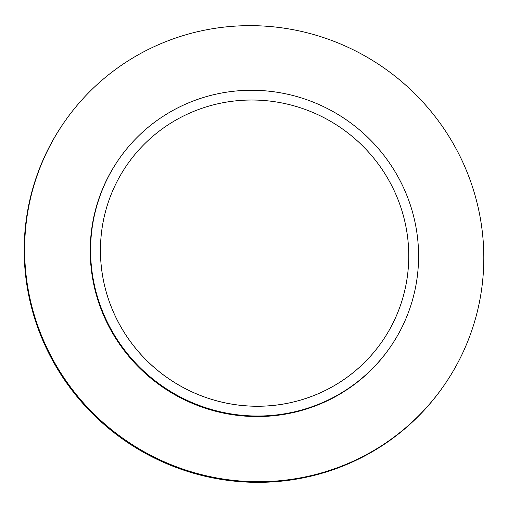 <?xml version="1.0" encoding="UTF-8"?>
<svg xmlns="http://www.w3.org/2000/svg" width="508" height="508" viewBox="0 0 508 508"><rect width="100%" height="100%" fill="white"/><g stroke="black" fill="none" stroke-linecap="round" stroke-linejoin="round"><path stroke-width="0.76" d="M37.522 325.05A231.045 226.562 -145.2 0 1 64.579 121.71A231.045 226.562 -145.2 0 1 284.232 28.188A231.045 226.562 -145.2 0 1 470.922 182.315A231.045 226.562 -145.2 0 1 443.865 385.655A231.045 226.562 -145.2 0 1 224.212 479.177A231.045 226.562 -145.2 0 1 37.522 325.05M443.865 385.655L443.421 386.29A231.045 226.562 -145.2 0 1 223.768 479.812A231.045 226.562 -145.2 0 1 37.078 325.685A231.045 226.562 -145.2 0 1 64.135 122.345L64.579 121.71M99.803 304.127A165.03 161.83 -145.2 0 1 119.132 158.883A165.03 161.83 -145.2 0 1 276.028 92.081A165.03 161.83 -145.2 0 1 409.378 202.171A165.03 161.83 -145.2 0 1 390.049 347.415A165.03 161.83 -145.2 0 1 233.159 414.217A165.03 161.83 -145.2 0 1 99.803 304.127M390.049 347.415L389.68 347.948A165.03 161.83 -145.2 0 1 232.785 414.75A165.03 161.83 -145.2 0 1 99.435 304.66A165.03 161.83 -145.2 0 1 118.764 159.417L119.132 158.883M381.933 341.738L381.921 341.763A155.131 152.121 -145.2 0 1 381.921 341.763A155.131 152.121 -145.2 0 1 234.442 404.552A155.131 152.121 -145.2 0 1 109.093 301.066A155.131 152.121 -145.2 0 1 127.273 164.522A155.131 152.121 -145.2 0 1 274.752 101.727A155.131 152.121 -145.2 0 1 400.107 205.213A155.131 152.121 -145.2 0 1 381.933 341.738A155.131 152.121 -145.2 0 1 234.455 404.533A155.131 152.121 -145.2 0 1 109.106 301.047A155.131 152.121 -145.2 0 1 127.26 164.541A155.131 152.121 -145.2 0 1 127.267 164.529L127.273 164.522"/></g></svg>
